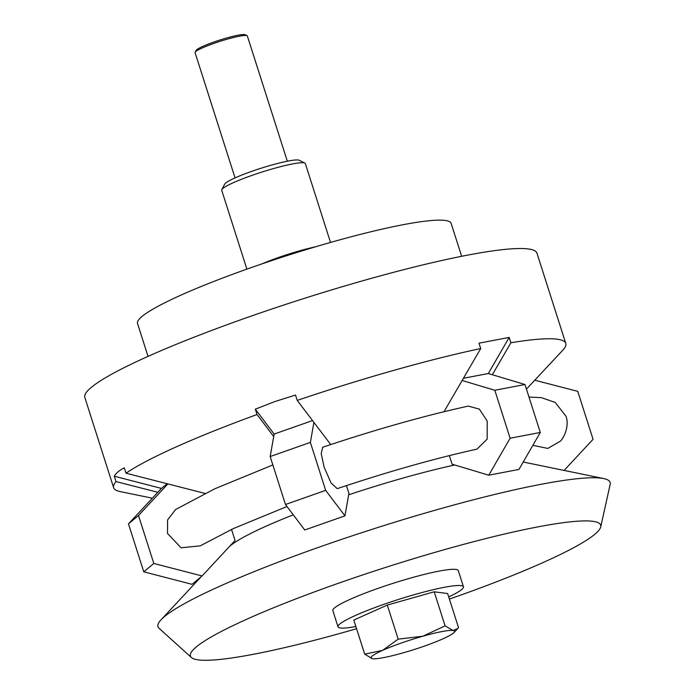 <?xml version="1.0" encoding="UTF-8"?>
<svg xmlns="http://www.w3.org/2000/svg" width="695" height="695" viewBox="0 0 695 695"><rect width="100%" height="100%" fill="white"/><g stroke="black" fill="none" stroke-linecap="round" stroke-linejoin="round"><path stroke-width="1.04" d="M526.445 389.113L563.393 349.568A237.299 27.67 162.3 0 0 565.765 343.417L536.966 253.18A237.299 27.67 162.3 0 0 248.054 317.198A237.299 27.67 162.3 0 0 84.833 397.479L113.633 487.716A237.299 27.67 162.3 0 0 120.07 491.565L152.344 498.202M157.835 492.295L115.996 481.566A237.299 27.67 162.3 0 0 113.633 487.716M115.996 481.566L114.284 476.205C116.143 473.034 119.488 470.246 124.318 467.839L126.03 473.199L204.947 493.407M273.708 436.53L257.02 414.533A237.299 27.67 162.3 0 0 126.03 473.199M257.02 414.533L255.308 409.181L274.968 401.528L295.505 395.047L297.217 400.407L330.733 444.557M461.645 256.299L451.142 223.373A164.602 19.199 162.3 0 0 250.739 267.775A164.602 19.199 162.3 0 0 137.523 323.462L148.026 356.379M330.516 242.442L305.348 163.577A43.889 5.117 162.3 0 0 304.879 163.09A43.889 5.117 162.3 0 0 251.911 175.418A43.889 5.117 162.3 0 0 221.827 189.596A43.889 5.117 162.3 0 0 221.714 190.265L246.89 269.139M261.633 264.004A43.889 5.117 -17.7 0 1 278.148 257.628A43.889 5.117 -17.7 0 1 315.521 246.803M221.827 189.596L224.711 184.097A39.441 4.596 -17.7 0 1 251.746 171.352A39.441 4.596 -17.7 0 1 299.337 160.284L304.879 163.09M462.175 380.486L494.814 390.277L510.113 438.232L488.767 475.198L518.93 469.438L540.284 432.472L524.977 384.517L488.324 373.528L509.174 337.414L510.886 342.774L492.338 374.727M444.009 411.701L480.723 348.534L479.011 343.182L509.174 337.414M480.723 348.534A237.299 27.67 162.3 0 0 297.217 400.407M565.765 343.417A237.299 27.67 162.3 0 0 510.886 342.774M114.284 476.205L161.448 488.411L128.471 523.874L143.778 571.829L192.055 584.321L202.089 575.955L153.812 563.463L138.505 515.508L167.869 483.928M255.308 409.181L274.143 434.071L270.173 456.546L285.471 504.501L304.749 529.981L344.946 515.855L325.668 490.366L310.37 442.411L313.905 422.404M449.404 599.09A215.302 25.107 162.3 0 0 452.575 597.978A215.302 25.107 162.3 0 0 600.715 526.914L610.167 484.363A237.299 27.67 162.3 0 0 603.686 478.56A237.299 27.67 162.3 0 0 321.212 546.426A237.299 27.67 162.3 0 0 161.005 619.836A237.299 27.67 162.3 0 0 159.077 628.323L191.438 657.531A215.302 25.107 162.3 0 0 356.578 628.714M600.715 526.914A215.302 25.107 162.3 0 0 338.535 583.227A215.302 25.107 162.3 0 0 191.438 657.531M293.281 514.813A149.512 17.436 162.3 0 0 229.498 546.478M454.721 464.99A149.512 17.436 162.3 0 0 348.664 494.805M272.848 464.946L214.842 488.767L175.566 509.548L167.582 519.93L167.504 533.447L181.082 547.79L200.221 545.862L233.416 528.539L287.009 506.525M476.996 449.118L487.169 439.101L487.221 421.083L479.341 409.094L468.282 406.097C424.549 415.697 376.021 429.406 322.706 447.232L321.203 453.548L324.131 467.179L331.046 482.964L337.24 488.646C388.783 471.462 435.365 458.283 476.996 449.126M488.767 475.198L452.115 464.208L449.361 455.59M510.113 438.232L540.284 432.472M494.814 390.277L524.977 384.517M463.461 378.271L488.324 373.528M534.768 380.217L577.754 391.346L593.061 439.301L564.114 470.428M532.856 445.321L547.799 448.431L560.63 441.004C566.234 434.471 568.884 423.159 565.921 416.114L555.227 402.44L541.414 397.662L528.982 397.062M198.77 579.317L198.24 579.161M231.522 529.408L235.058 540.493L202.089 575.955M143.778 571.829L153.812 563.463M128.471 523.874L138.505 515.508M161.448 488.411L167.061 483.729M346.44 485.588L348.925 493.38L344.946 515.855M285.471 504.501L325.668 490.366M270.173 456.546L310.37 442.411M274.143 434.071L312.524 420.579M364.693 654.143L353.816 620.062L387.306 605.067L434.21 591.801L447.632 593.539L458.509 627.62L457.744 628.549L452.984 630.461L445.087 625.882L422.821 636.229A43.889 5.117 -17.7 0 1 452.984 630.461A43.889 5.117 -17.7 0 1 454.043 632.52A43.889 5.117 -17.7 0 1 442.95 638.827A43.889 5.117 -17.7 0 1 424.41 646.098A43.889 5.117 -17.7 0 1 402.753 652.961A43.889 5.117 -17.7 0 1 372.589 658.721A43.889 5.117 -17.7 0 1 372.164 658.651A43.889 5.117 -17.7 0 1 382.624 650.355A43.889 5.117 -17.7 0 1 401.163 643.092A43.889 5.117 -17.7 0 1 422.821 636.229L398.183 639.148L382.624 650.355L364.693 654.143L372.164 658.651M235.049 177.894L195.087 52.672A27.435 3.197 -17.7 0 1 195.147 52.255A27.435 3.197 -17.7 0 1 213.956 43.385A27.435 3.197 -17.7 0 1 247.055 35.688A27.435 3.197 -17.7 0 1 247.351 35.984L287.322 161.214M195.147 52.255L196.112 50.422A25.95 3.023 -17.7 0 1 213.895 42.03A25.95 3.023 -17.7 0 1 245.213 34.75L247.055 35.688M448.709 596.909A65.843 7.68 162.3 0 0 463.452 586.78L458.283 570.586A65.843 7.68 162.3 0 0 378.123 588.344A65.843 7.68 162.3 0 0 332.836 610.618L338.005 626.821A65.843 7.68 162.3 0 0 355.883 626.534M463.452 586.78A65.843 7.68 162.3 0 0 383.293 604.546A65.843 7.68 162.3 0 0 338.005 626.821M387.306 605.067L398.183 639.148M434.21 591.801L445.087 625.882M201.255 576.65L161.005 619.836M523.213 462.019L603.686 478.56M454.043 632.52L457.744 628.549"/></g></svg>
